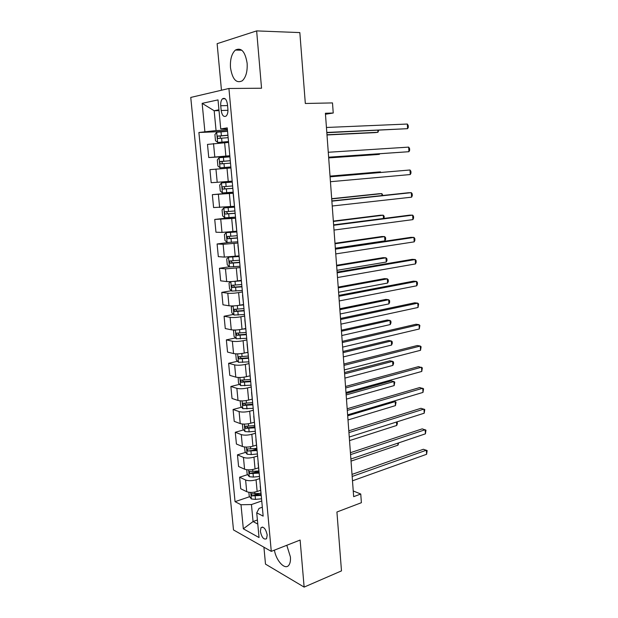 <?xml version="1.0" encoding="UTF-8"?>
<svg xmlns="http://www.w3.org/2000/svg" width="618" height="618" viewBox="0 0 618 618"><rect width="100%" height="100%" fill="white"/><g stroke="black" fill="none" stroke-linecap="round" stroke-linejoin="round"><path stroke-width="0.93" d="M274.423 550.136C276.13 560.92 285.168 570.545 288.869 565.153C290.182 563.361 290.692 560.619 290.406 556.926L286.791 545.285M247.13 63.252C245.191 51.58 241.275 47.192 235.388 50.066C231.642 53.673 230.012 59.567 230.499 67.764C232.414 79.39 236.354 83.724 242.333 80.765C245.964 77.235 247.563 71.394 247.13 63.252M267.2 535.049C265.794 528.838 263.731 526.374 261.012 527.641L260.356 531.333C261.754 537.521 263.816 539.977 266.551 538.711L267.2 535.049M263.925 547.2L265.493 564.118L304.133 587.1L341.484 570.893L336.926 512.005L361.383 502.704L360.757 494.029L353.233 490.955M190.753 97.435L233.496 529.935L271.279 551.372L228.923 88.482L190.753 97.435M228.923 88.482L261.545 88.227L256.648 30.9L217.127 43.677L221.46 90.236M256.648 30.9L299.838 32.592L305.323 103.484L332.499 102.912L333.233 113.017L325.392 113.256L353.658 496.671L360.757 494.029M220.734 105.724L221.182 110.483C222.055 115.512 223.724 117.35 226.196 116.006C227.524 114.577 228.096 112.298 227.895 109.162L227.455 104.342C226.582 99.313 224.921 97.466 222.465 98.803C221.105 100.247 220.526 102.549 220.734 105.724L227.563 105.578M218.942 109.788L214.176 110.738L216.053 130.568L198.896 132.499L235.049 501.669L249.633 496.702M204.875 131.526L202.148 103.353L218.015 99.9L220.734 128.938L227.354 129.185M262.326 507.231L259.058 508.39L256.725 512.832L263.152 516.138L227.239 127.88L220.734 128.938M256.725 512.832L259.042 537.544L243.33 528.815L240.997 504.736L235.049 501.669M304.133 587.1L300.116 540.055L271.279 551.372M325.462 114.253L333.233 113.017M219.019 110.614L214.176 110.738L202.148 103.353M257.397 519.985L253.063 521.553L257.783 524.072M227.439 130.104L216.053 130.568M228.413 142.449L207.486 144.396L208.76 157.559L229.857 156.246M229.811 155.744L208.76 157.559M230.777 167.972L209.927 169.649L211.186 182.681L217.212 182.295L215.952 169.108M231.997 181.151L217.212 182.295M233.28 193.241L212.345 194.662L233.233 192.746M234.322 206.304L213.589 207.571L212.345 194.662M235.597 218.27L214.732 219.436L235.489 217.119L224.821 217.837L222.627 215.852L222.063 209.919L223.84 207.957L224.767 217.783M236.632 231.217L221.993 232.399L215.968 232.229L214.732 219.436M237.891 243.067L223.129 244.28L217.103 243.979L228.482 242.488M238.911 255.891L224.349 257.096L218.324 256.648L217.103 243.979M240.163 267.625L225.47 268.869L219.452 268.289L229.355 266.798M241.174 280.333L237.521 280.927C233.156 281.569 229.548 281.777 226.682 281.553L220.665 280.842L219.452 268.289M242.41 291.951L238.61 292.615C234.261 293.287 230.661 293.488 227.795 293.21L221.777 292.368L231.395 290.73M243.121 304.597L239.784 305.207C235.45 305.918 231.85 306.103 228.992 305.786L222.974 304.805L221.777 292.368M244.643 316.053L240.858 316.779C236.539 317.521 232.955 317.706 230.089 317.335L224.079 316.231L233.442 314.454M245.632 328.529L242.024 329.255C237.721 330.027 234.137 330.205 231.279 329.788L225.269 328.552L224.079 316.231M246.852 339.923L243.09 340.727C238.803 341.522 235.226 341.692 232.368 341.229L226.358 339.869L235.481 337.961M247.833 352.283L244.249 353.087C239.969 353.921 236.4 354.075 233.55 353.566L227.54 352.075L226.358 339.869M249.039 363.577L245.307 364.442C241.043 365.308 237.482 365.454 234.631 364.898L228.621 363.291L237.528 361.26M250.012 375.821L246.451 376.686C242.194 377.583 238.648 377.729 235.798 377.119L229.788 375.381L228.621 363.291M251.202 387.007L247.494 387.942C243.26 388.861 239.714 389 236.864 388.343L230.862 386.489L239.568 384.342M252.167 399.143L248.629 400.07C244.404 401.028 240.865 401.159 238.023 400.456L232.02 398.471L230.862 386.489M253.349 410.221L249.664 411.217C245.454 412.206 241.924 412.33 239.081 411.58L233.079 409.487L241.592 407.216M254.307 422.248L250.784 423.237C246.59 424.257 243.067 424.373 240.224 423.577L234.23 421.36L233.079 409.487M255.481 433.218L251.82 434.284C247.633 435.327 244.118 435.435 241.275 434.601L235.28 432.268L243.616 429.889M256.424 445.145L252.932 446.196C248.753 447.27 245.246 447.37 242.41 446.49L236.416 444.033L235.28 432.268M257.59 456.007L253.952 457.135C249.788 458.239 246.288 458.332 243.453 457.413L237.459 454.84L245.632 452.361M258.525 467.826L255.049 468.938C250.9 470.074 247.409 470.151 244.573 469.186L238.587 466.505L237.459 454.84M259.676 478.595L256.061 479.784C251.92 480.943 248.436 481.02 245.609 480.008L239.622 477.212L247.64 474.632M260.603 490.306L257.15 491.472C253.025 492.662 249.548 492.731 246.721 491.681L240.734 488.768L239.622 477.212M261.746 500.966L251.449 504.551L253.063 521.553L243.33 528.815M228.498 141.537L229.772 155.288M198.896 132.499L227.555 131.294M260.997 494.524L254.307 495.118L259.127 493.465M253.365 472.785L258.818 471.024M252.932 450.143L256.779 448.977M252.808 427.27L254.716 426.729M230.931 167.779L232.183 181.321M234.57 207.177L233.164 193.743M236.941 232.77L235.535 219.429M239.282 258.115L237.891 244.859M241.607 283.214L240.224 270.051M242.712 295.18L242.673 294.724M243.901 308.073L242.526 294.987M244.998 319.915L244.952 319.375M246.18 332.693L244.813 319.691M247.27 344.419L247.208 343.793M248.436 357.073L247.076 344.149M249.51 368.691L249.448 367.973M250.669 381.221L249.324 368.382M251.735 392.724L251.657 391.928M252.886 405.138L251.541 392.384M253.936 416.532L253.859 415.651M255.072 428.83L253.743 416.153M256.115 440.116L256.03 439.151M257.243 452.299L255.922 439.699M258.278 463.485L258.185 462.434M259.398 475.543L258.077 463.029M260.417 486.629L260.317 485.501M240.997 504.736L251.449 504.551M261.522 498.579L260.217 486.134M326.822 132.7L407.594 128.675L326.806 132.453M407.324 124.04L408.22 125.477L408.328 127.323L407.594 128.675L407.324 124.04L326.435 127.47M227.555 131.317L216.725 132.237L214.909 134.593L215.489 140.703L217.69 142.457L228.413 141.561M217.69 142.457L228.343 141.669M326.992 134.971L375.118 132.615L377.953 132.275L377.822 130.305M227.918 135.211L217.783 136.099C217.119 137.219 217.289 137.999 218.301 138.455L228.142 137.667M220.271 138.262L220.186 135.991L227.926 135.334M326.976 134.763L377.953 132.275L378.679 130.259M328.637 157.266L408.938 151.704L328.629 157.196M408.676 147.115L409.556 148.467L409.664 150.298L408.938 151.704L408.676 147.115L328.266 152.267M330.074 176.825L410.004 169.989L410.275 174.539L330.437 181.715M330.074 176.756L410.004 169.989L410.885 171.263L410.993 173.079L410.275 174.539M331.874 201.159L411.333 192.661L411.596 197.173L332.229 206.003M331.851 200.92L408.274 192.762L411.333 192.661L412.206 193.859L412.306 195.659L411.596 197.173M229.919 156.841L219.135 157.706L217.32 159.946L217.891 165.995L220.093 167.826L230.854 166.976M220.093 167.826L230.854 166.999M328.683 157.907L376.54 154.608L379.367 154.353L379.328 153.797M230.275 160.695L220.162 161.568C219.529 162.658 219.707 163.438 220.703 163.894L230.499 163.129M222.882 163.716C221.893 163.098 221.777 162.333 222.542 161.414L230.275 160.742M328.676 157.845L379.367 154.353L379.691 153.774M232.252 182.094L221.522 182.928L219.699 185.052L220.271 191.039L222.472 192.947L233.179 192.159M221.522 182.928L232.252 182.117M380.526 172.445L380.487 171.881L377.668 172.067L330.027 176.115M232.607 185.933L222.526 186.791C221.908 187.857 222.094 188.621 223.083 189.085L232.831 188.351M232.824 188.305L225.555 188.869C224.319 188.459 224.095 187.702 224.875 186.59L222.526 186.791M380.889 172.414L380.487 171.881L330.027 176.176M234.461 207.161L223.886 207.911L234.392 207.069M382.001 195.566L381.878 193.635L379.066 193.728L331.688 198.695M234.917 210.939L224.859 211.773C224.272 212.816 224.465 213.573 225.431 214.037L235.141 213.326M235.126 213.21L227.895 213.774L226.744 212.337M382.851 195.473L381.878 193.635L331.704 198.903M333.65 225.269L412.646 215.141L412.909 219.614L333.998 230.066M333.62 224.867L409.595 215.149L412.646 215.141L413.504 216.261L413.612 218.046L412.909 219.614M236.679 231.789L226.227 232.654L224.404 234.554L224.96 240.433L227.154 242.48L237.775 241.8M226.227 232.654L236.694 231.959M383.469 218.486L383.26 215.203L380.456 215.211L333.341 221.082M237.212 235.697L227.177 236.516L227.764 238.757L237.428 238.061M237.412 237.868L230.205 238.44L229.062 237.111M384.079 218.409L384.18 216.285L383.26 215.203L333.365 221.437M335.412 249.154L413.944 237.42L414.207 241.862L335.759 253.905M335.365 248.583L410.908 237.335L413.944 237.42L414.802 238.471L414.902 240.24L414.207 241.862M337.158 272.824L415.234 259.521L415.489 263.917L337.505 277.536M337.104 272.09L412.206 259.344L415.234 259.521L416.084 260.495L416.184 262.248L415.489 263.917M338.88 296.277L416.517 281.429L416.771 285.786L339.228 300.943M338.819 295.389L413.488 281.159L416.517 281.429L417.359 282.333L417.459 284.071L416.771 285.786M340.595 319.514L417.783 303.152L418.038 307.47L340.935 324.141M340.518 318.471L414.763 302.797L417.783 303.152L418.618 303.986L418.038 307.47M342.295 342.542L419.043 324.689L419.29 328.977L342.635 347.123M342.21 341.345L416.03 324.249L419.043 324.689L419.869 325.454L419.29 328.977M229.796 256.98L228.544 257.165L226.721 258.957L227.269 264.782L229.463 266.899L240.039 266.265M231.371 256.856L238.95 256.277M228.544 257.165L238.973 256.524M335.342 248.22L384.906 240.858L384.628 236.601L381.831 236.516L334.979 243.276M239.475 260.224L229.471 261.02L230.074 263.237L239.691 262.565M239.668 262.302L232.499 262.882L231.364 261.63M384.906 240.858L385.647 239.305L385.539 237.606L384.628 236.601L335.01 243.778M230.653 281.615L229.015 283.129L229.564 288.9L231.75 291.086L242.279 290.506M232.638 281.499L241.221 280.85M238.556 280.757L241.19 280.541M336.972 270.329L386.258 262.04L385.987 257.814L383.191 257.652L336.601 265.284M241.723 284.519L231.742 285.3L232.368 287.486L241.939 286.837M241.908 286.505L234.778 287.084L233.643 285.91M386.258 262.04L386.999 260.441L386.891 258.757L385.987 257.814L336.648 265.925M232.6 305.933L231.286 307.076L231.827 312.793L234.013 315.049L244.504 314.516M239.12 305.323L243.453 304.952M338.587 292.252L387.61 283.052L387.339 278.865L384.55 278.618L338.208 287.1M243.948 308.583L233.998 309.348L234.631 311.511L244.164 310.885M244.125 310.483L237.026 311.063L235.906 309.958M387.61 283.052L388.336 281.406L388.228 279.738L387.339 278.865L338.262 287.88M234.508 330.02L233.542 330.8L234.075 336.462L236.261 338.788L246.698 338.301M243.005 329.062L245.663 328.83M340.186 313.983L388.938 303.886L388.676 299.738L385.887 299.406L339.8 308.737M245.995 332.438L236.231 333.172L236.879 335.311L246.366 334.701M246.327 334.238L239.259 334.817L238.154 333.774M388.938 303.886L389.664 302.202L389.556 300.549L388.676 299.738L339.869 309.657M236.362 353.859L235.775 354.307L236.308 359.915L238.486 362.303L248.884 361.87M246.343 352.615L247.849 352.484M341.777 335.535L390.267 324.558L390.004 320.441L387.223 320.031L341.383 330.19M248.181 356.061L238.44 356.771L239.104 358.896L248.552 358.301M248.498 357.768L241.468 358.355L240.379 357.366M390.267 324.558L390.985 322.835L390.877 321.19L390.004 320.441L341.46 331.24M343.979 365.369L420.286 346.049L420.534 350.298L344.311 369.904M343.878 364.017L417.281 345.524L420.286 346.049L421.105 346.744L420.534 350.298M238.169 377.467L238.509 383.152L240.688 385.609L251.039 385.215M249.378 375.976L250.02 375.922M343.353 356.91L391.58 345.068L391.318 340.974L388.544 340.495L342.951 351.464M250.344 379.46L240.634 380.155L241.306 382.256L250.715 381.685M250.56 381.09L243.654 381.677L242.588 380.742M391.58 345.068L392.291 343.291L392.183 341.661L391.318 340.974L343.036 352.646M345.647 387.98L421.522 367.223L421.77 371.441L345.98 392.484M345.532 386.489L418.533 366.613L422.333 367.857L421.77 371.441M240.193 400.843L240.696 406.18L242.874 408.691L253.179 408.351M344.914 378.1L392.878 365.408L392.623 361.352L389.858 360.788L344.504 372.561M252.492 402.65L242.812 403.315L243.492 405.4L252.708 404.86M252.638 404.203L245.825 404.782L244.782 403.902M392.878 365.408L393.589 363.593L393.481 361.97L392.623 361.352L344.605 373.875M347.301 410.398L422.751 388.228L422.998 392.407L347.625 414.856M347.177 408.761L419.761 387.54L423.554 388.792L422.998 392.407M242.395 424.018L242.866 428.992L245.037 431.573L249.139 431.843L255.304 431.271M346.466 399.112L394.176 385.586L393.913 381.561L391.155 380.92L346.049 393.481M254.616 425.624L244.967 426.273L245.655 428.336L254.817 427.818M254.755 427.092L247.98 427.671L246.953 426.845M394.176 385.586L394.771 382.125L393.913 381.561L346.157 394.925M348.938 432.615L423.963 409.062L424.211 413.203L349.263 437.034M348.807 430.831L420.989 408.289L424.767 409.556L424.211 413.203M244.573 446.984L245.014 451.603L247.177 454.238L251.271 454.562L257.405 453.983M256.725 448.39L247.1 449.016L247.803 451.055L256.926 450.561M256.849 449.773L247.803 451.055M348.004 419.954L395.458 405.601L395.196 401.607L347.695 415.798M393.542 401.182L396.045 402.109L395.458 405.601M350.56 454.632L425.176 429.719L425.416 433.828L350.885 459.012M350.414 452.716L422.202 428.861L425.964 430.151L425.416 433.828M246.736 469.734L247.138 474.006L249.301 476.702L253.38 477.081L259.483 476.493M258.811 470.947L249.216 471.549L249.927 473.581L259.012 473.102M258.934 472.252L252.221 472.84L249.927 473.581M349.525 440.619L396.725 425.454L396.509 422.009M397.096 421.824L397.413 423.523L396.725 425.454M352.167 476.463L426.366 450.205L426.605 454.284L352.492 480.804M352.013 474.4L423.407 449.271L427.154 450.576L426.605 454.284M248.876 492.283L249.247 496.208L251.41 498.965L255.473 499.383L261.545 498.796M260.881 493.295L251.317 493.882L252.036 495.891L261.074 495.435M351.039 461.113L397.984 445.161L397.861 443.137M398.649 442.874L397.984 445.161M225.864 155.991L224.62 142.642M228.243 181.46L227.007 168.243M230.591 206.69L229.371 193.596M232.924 231.673L231.711 218.71M235.234 256.416L234.037 243.577M237.521 280.927L236.331 268.212M239.784 305.207L238.61 292.615M242.024 329.255L240.858 316.779M244.249 353.087L243.09 340.727M246.451 376.686L245.307 364.442M248.629 400.07L247.494 387.942M250.784 423.237L249.664 411.217M252.932 446.196L251.82 434.284M255.049 468.938L253.952 457.135M257.15 491.472L256.061 479.784M214.786 156.879L213.519 143.561M219.614 207.47L218.37 194.407M221.993 232.399L220.757 219.467M224.349 257.096L223.129 244.28M226.682 281.553L225.47 268.869M228.992 305.786L227.795 293.21M231.279 329.788L230.089 317.335M233.55 353.566L232.368 341.229M235.798 377.119L234.631 364.898M238.023 400.456L236.864 388.343M240.224 423.577L239.081 411.58M242.41 446.49L241.275 434.601M244.573 469.186L243.453 457.413M246.721 491.681L245.609 480.008M227.949 110.313L221.182 110.483M216.679 132.298L217.636 142.41M221.607 138.154L221.978 142.047M221.012 131.804L221.383 135.697M220.58 135.883L218.069 135.999M219.089 157.76L220.039 167.779M223.994 163.623L224.357 167.478M223.407 157.335L223.77 161.19M222.967 161.298L220.471 161.46M221.476 182.982L222.41 192.901M226.366 188.853L226.721 192.661M225.779 182.619L226.134 186.443M225.555 188.869L223.083 189.085M228.706 213.836L229.062 217.613M228.127 207.663L228.482 211.449M227.895 213.774L225.431 214.037M226.18 232.7L227.1 242.434M231.024 238.579L231.371 242.318M230.452 232.461L230.8 236.215M230.205 238.44L227.764 238.757M228.498 257.204L229.409 266.845M233.318 263.09L233.666 266.798M232.754 257.034L233.102 260.75M232.499 262.882L230.074 263.237M230.8 281.607L231.696 291.032M235.597 287.37L235.945 291.039M235.033 281.368L235.381 285.053M234.778 287.084L232.368 287.486M233.102 305.918L233.959 314.995M237.853 311.426L238.193 315.056M237.304 305.578L237.636 309.124M237.026 311.063L234.631 311.511M235.381 330.004L236.207 338.734M240.085 335.25L240.425 338.849M239.56 329.664L239.869 332.971M239.259 334.817L236.879 335.311M237.636 353.859L238.432 362.248M242.302 358.857L242.635 362.426M241.8 353.519L242.086 356.601M241.468 358.355L239.104 358.896M239.869 377.498L240.634 385.547M244.489 382.241L244.821 385.779M244.017 377.15L244.28 380.008M243.654 381.677L241.306 382.256M242.086 400.912L242.812 408.629M246.667 405.416L246.991 408.915M246.211 400.564L246.458 403.199M245.825 404.782L243.492 405.4M244.28 424.11L244.983 431.503M248.815 428.374L249.139 431.843M248.382 423.763L248.614 426.181M247.98 427.671L245.655 428.336M246.451 447.092L247.123 454.176M250.947 451.125L251.271 454.562M250.537 446.744L250.746 448.954M248.606 469.865L249.247 476.632M253.063 473.666L253.38 477.081M252.677 469.518L252.862 471.511M250.738 492.43L251.356 498.896M255.157 496.007L255.473 499.383M254.786 492.082L254.956 493.875M254.307 495.118L252.036 495.891M241.823 50.22L235.388 50.066M262.627 527.046L261.012 527.641M225.153 98.756L222.465 98.803M220.186 135.991L217.783 136.099M222.542 161.414L220.162 161.568M226.783 211.565L224.859 211.773M228.343 236.37L227.177 236.516M230.359 260.896L229.471 261.02M232.492 285.176L231.742 285.3M234.655 309.224L233.998 309.348M236.825 333.048L236.231 333.172M238.996 356.648L238.44 356.771M241.151 380.024L240.634 380.155M243.299 403.191L242.812 403.315M245.431 426.142L244.967 426.273M247.548 448.877L247.1 449.016M249.641 471.41L249.216 471.549M251.719 493.743L251.317 493.882"/></g></svg>
